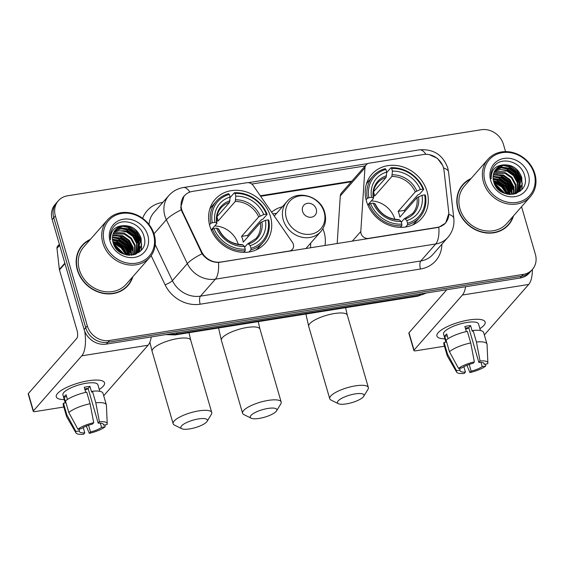 <?xml version="1.0" encoding="UTF-8"?>
<svg xmlns="http://www.w3.org/2000/svg" width="564" height="564" viewBox="0 0 564 564"><rect width="100%" height="100%" fill="white"/><g stroke="black" fill="none" stroke-linecap="round" stroke-linejoin="round"><path stroke-width="0.85" d="M220.489 262.013A16.962 14.876 41.3 0 1 201.538 251.53L182.715 212.149A16.962 14.876 41.3 0 1 181.693 209.47A16.962 14.876 41.3 0 1 184.386 195.821A16.962 14.876 41.3 0 1 192.585 191.386L246.842 182.722A6.282 5.506 -138.7 0 1 253.321 185.669L292.441 242.393A6.282 5.506 -138.7 0 1 293.358 244.318A6.282 5.506 -138.7 0 1 292.363 249.373A6.282 5.506 -138.7 0 1 289.325 251.015L220.291 262.232M366.466 201.158A33.29 29.201 41.3 0 0 390.944 225.84A33.29 29.201 41.3 0 0 421.773 218.289A33.29 29.201 41.3 0 0 427.047 191.478A33.29 29.201 41.3 0 0 402.569 166.796A33.29 29.201 41.3 0 0 371.746 174.354A33.29 29.201 41.3 0 0 366.466 201.158M209.871 226.164A33.29 29.201 41.3 0 0 234.349 250.853A33.29 29.201 41.3 0 0 265.172 243.296A33.29 29.201 41.3 0 0 270.452 216.491A33.29 29.201 41.3 0 0 245.974 191.809A33.29 29.201 41.3 0 0 215.145 199.36A33.29 29.201 41.3 0 0 209.871 226.164M322.89 228.709A33.29 29.201 -138.7 0 1 324.067 232.086A33.29 29.201 -138.7 0 1 324.991 245.509M423.486 154.508L369.23 163.172A6.282 5.506 -138.7 0 0 366.191 164.815A6.282 5.506 -138.7 0 0 364.964 167.839L360.812 231.473A6.282 5.506 -138.7 0 0 368.44 238.382L437.276 227.391A16.962 14.876 41.3 0 0 445.482 222.956A16.962 14.876 41.3 0 0 448.725 212.05L444.009 170.42A16.962 14.876 41.3 0 0 423.486 154.508M271.608 212.191A33.29 29.201 -138.7 0 1 282.416 206.755M366.191 164.815L341.509 192.916A6.282 5.506 41.3 0 0 340.282 195.941L337.173 243.563M90.388 239.369A30.463 26.719 41.3 0 0 82.161 245.403A30.463 26.719 41.3 0 0 77.331 269.937A30.463 26.719 41.3 0 0 99.729 292.526A30.463 26.719 41.3 0 0 127.936 285.61A30.463 26.719 41.3 0 0 132.864 276.67M127.119 286.498A30.463 26.719 41.3 0 0 128.853 283.981M471.025 178.577A30.463 26.719 41.3 0 0 462.797 184.618A30.463 26.719 41.3 0 0 457.968 209.145A30.463 26.719 41.3 0 0 480.366 231.733A30.463 26.719 41.3 0 0 508.58 224.824A30.463 26.719 41.3 0 0 513.501 215.885M507.755 225.706A30.463 26.719 41.3 0 0 509.496 223.196M448.817 213.53L445.659 223.034L438.841 227.243L437.368 227.567L218.522 262.429C211.81 262.394 206.311 259.503 202.039 253.758L181.178 209.822L180.748 207.362L184.083 195.884M429.394 154.677L437.438 158.364L442.74 165.52L443.508 167.924A21.982 7.593 -6.5 0 1 448.556 172.013L453.808 218.402C454.514 225.544 452.539 231.882 447.879 237.402A25.126 22.038 -138.7 0 1 435.732 243.972L215.406 279.152A21.982 8.538 -99.1 0 0 218.522 262.429M505.548 151.617L503.44 144.363A18.845 16.525 41.3 0 0 481.247 129.741L67.461 195.821A18.845 16.525 41.3 0 0 58.346 200.749L55.159 204.372A18.845 16.525 41.3 0 0 52.177 219.551L84.114 329.489A18.845 16.525 41.3 0 0 106.307 344.111L520.093 278.031L521.686 276.219A18.845 16.525 41.3 0 0 530.802 271.291A18.845 16.525 41.3 0 1 521.686 276.219L107.9 342.299L521.686 276.219L523.279 274.4A18.845 16.525 41.3 0 0 532.395 269.479A18.845 16.525 41.3 0 0 535.377 254.308L521.552 206.713M84.114 329.489L85.707 327.677A18.845 16.525 41.3 0 0 107.9 342.299A18.845 16.525 41.3 0 1 85.707 327.677L53.77 217.732L85.707 327.677L87.3 325.865A18.845 16.525 41.3 0 0 109.494 340.487L523.279 274.4M56.752 202.561A18.845 16.525 41.3 0 0 53.77 217.732A18.845 16.525 41.3 0 1 56.752 202.561M248.322 182.673L367.855 163.588M251.777 184.054L365.472 165.894M58.346 200.749A18.845 16.525 41.3 0 0 55.357 215.92L87.3 325.865M464.299 183.497A30.463 26.719 41.3 0 0 462.029 185.542M83.655 244.29A30.463 26.719 41.3 0 0 81.385 246.334M520.093 278.031A18.845 16.525 41.3 0 0 529.208 273.103L532.395 269.479M64.275 399.601A25.126 7.092 -16.2 0 1 58.635 392.389A25.126 7.092 -16.2 0 1 88.365 380.763A25.126 7.092 -16.2 0 1 100.152 380.326A25.126 7.092 -16.2 0 1 99.257 389.435A25.126 7.092 -16.2 0 0 104.53 382.822A25.126 7.092 -16.2 0 0 88.365 380.763A25.126 7.092 -16.2 0 0 56.28 396.837A25.126 7.092 -16.2 0 0 64.275 399.601M84.692 331.167A25.126 9.764 80.9 0 1 81.766 355.821L33.403 410.895A3.137 0.888 163.8 0 0 33.241 411.318A3.137 0.888 163.8 0 0 35.264 411.572L63.81 407.018M151.265 336.934A25.126 9.764 80.9 0 1 148.064 345.238L103.705 395.745M33.241 411.318L28.2 393.954A3.137 0.888 -16.2 0 1 28.355 393.538L76.725 338.463A6.282 2.439 -99.1 0 0 77.035 330.412L59.46 269.909A3.137 2.757 -138.7 0 1 59.354 269.395L56.971 248.322A3.137 2.757 -138.7 0 1 57.57 246.306L59.354 244.268M83.232 427.526L84.79 432.863A12.563 3.546 -16.2 0 1 79.432 431.523A12.563 3.546 -16.2 0 1 79.439 430.917L78.897 429.056M68.808 412.503L77.91 429.218L81.427 428.654A12.563 3.546 -16.2 0 1 92.496 424.086L93.723 422.697L90.092 403.725L86.729 392.149A20.727 5.852 -16.2 0 0 65.445 400.934L68.808 412.503A20.727 5.852 -16.2 0 1 90.092 403.725M85.721 392.368L84.24 387.285A18.217 5.139 -16.2 0 1 87.187 386.728A18.217 5.139 -16.2 0 1 89.958 386.368L91.636 392.156L92.447 391.24L95.809 402.809L99.433 421.78L98.214 423.176L88.125 388.455A12.563 3.546 163.8 0 0 85.397 388.765A12.563 3.546 163.8 0 0 84.706 388.885M65.234 402.915L62.914 394.913A18.217 5.139 -16.2 0 1 86.179 383.259A18.217 5.139 -16.2 0 1 97.896 384.747L99.807 391.324M92.447 391.24A20.727 5.852 -16.2 0 1 103 393.305L106.363 404.874A20.727 5.852 -16.2 0 1 106.427 405.276L107.23 423.775A16.328 4.611 -16.2 0 1 107.075 424.558L103.564 425.122L103.24 424.008M95.809 402.809A20.727 5.852 -16.2 0 1 106.363 404.874M77.91 429.218A16.328 4.611 -16.2 0 1 93.723 422.697M99.433 421.78A16.328 4.611 -16.2 0 1 107.23 423.775M100.343 423.155L101.569 427.385L105.087 426.821L104.982 424.889M105.087 426.821A16.328 4.611 -16.2 0 1 89.281 433.342L90.501 431.954L88.548 425.235M86.299 426.081L89.281 433.342M98.214 423.176A12.563 3.546 -16.2 0 1 103.564 424.516A12.563 3.546 -16.2 0 1 103.564 425.122M101.569 427.385A12.563 3.546 -16.2 0 1 90.501 431.954M67.447 399.467L66.08 394.772A18.217 5.139 -16.2 0 0 64.092 397.042L65.769 402.83L63.457 403.197L66.82 414.773L75.921 431.481L79.439 430.917M84.79 432.863L83.564 434.259A16.328 4.611 -16.2 0 1 75.943 432.87L66.707 416.817A20.727 5.852 -16.2 0 1 66.552 416.444L63.189 404.867A20.727 5.852 -16.2 0 1 63.457 403.197M66.552 416.444A20.727 5.852 -16.2 0 1 66.82 414.773M75.943 432.87A16.328 4.611 -16.2 0 1 75.921 431.481M88.16 388.589A12.563 3.546 -16.2 0 1 85.044 390.055M64.092 397.042L66.623 396.64M88.125 388.455L89.958 386.368M153.514 234.384A27.009 23.688 41.3 0 0 121.704 213.432A27.009 23.688 41.3 0 0 104.361 242.238A27.009 23.688 41.3 0 0 136.164 263.191A27.009 23.688 41.3 0 0 153.514 234.384M154.254 234.659A28.263 24.795 41.3 0 0 133.471 213.7A28.263 24.795 41.3 0 0 107.301 220.115A28.263 24.795 41.3 0 0 102.817 242.872A28.263 24.795 41.3 0 0 123.601 263.832A28.263 24.795 41.3 0 0 149.777 257.417A28.263 24.795 41.3 0 0 154.254 234.659M128.155 255.182A28.263 24.795 41.3 0 0 126.78 252.961M124.679 250.204A28.263 24.795 41.3 0 0 115.761 242.908M107.301 220.115L83.81 246.856A28.263 24.795 41.3 0 0 79.334 269.613A28.263 24.795 41.3 0 0 100.117 290.573A28.263 24.795 41.3 0 0 126.287 284.157L149.777 257.417M126.209 253.321A30.153 26.445 41.3 0 0 112.997 242.245M89.887 239.94A30.153 26.445 41.3 0 0 82.4 245.615L80.807 247.427A30.153 26.445 41.3 0 0 79.651 248.844M82.4 245.615A30.153 26.445 41.3 0 0 77.62 269.888A30.153 26.445 41.3 0 0 99.786 292.244A30.153 26.445 41.3 0 0 127.704 285.405A30.153 26.445 41.3 0 0 132.364 277.248M112.814 241.519L116.741 242.52L123.34 247.166L127.379 255.076M112.976 242.182L116.24 243.084L122.846 247.737L126.724 254.956M112.469 239.157L118.729 240.257L125.335 244.903L129.184 252.016L129.685 255.288M112.518 239.707L118.228 240.821L124.834 245.467L128.684 252.587L129.149 255.266M112.483 237.113L120.717 237.987L127.323 242.633L131.172 249.753L131.616 255.217M112.455 237.599L120.224 238.551L126.822 243.204L130.672 250.317L131.165 255.252M112.758 235.301L122.712 235.724L129.311 240.37L133.16 247.483L133.252 254.963L138.335 251.41L141.338 245.361L141.127 238.424C137.891 229.583 131.891 225.332 123.128 225.671A15.7 13.776 41.3 0 0 115.535 229.774A15.7 13.776 41.3 0 0 113.047 242.414C117.834 262.443 150.235 256.592 144.06 236.845C141.275 222.724 121.048 216.632 113.491 226.989C110.791 230.591 109.811 234.779 110.551 239.552C110.41 230.887 114.605 226.256 123.128 225.671M112.666 235.738L122.212 236.288L128.818 240.934L132.667 248.054L132.864 255.041M113.23 233.672L124.7 233.454L131.306 238.107L135.156 245.22L134.74 254.265M113.096 234.067L124.2 234.025L130.806 238.671L134.655 245.784L134.38 254.456M113.879 232.199L119.956 230.119L126.688 231.191L133.294 235.837L137.144 242.95L136.079 253.433M135.889 253.772L135.6 254.265M113.702 232.551L126.195 231.755L132.794 236.401L136.643 243.521L135.755 253.659M114.682 230.866L121.14 227.934L128.684 228.921L135.282 233.574L139.132 240.687L137.271 252.482M137.052 252.792L135.91 254.138M114.471 231.184L120.823 228.476L128.183 229.492L134.789 234.138L138.638 241.251L136.989 252.728M136.777 253.046L136.093 253.955M115.387 229.95L116.219 229.125L122.635 226.234L130.171 227.221L136.777 231.867L140.626 238.988L138.081 251.685M138.335 251.41L134.662 254.597M117.051 249.528L119.096 251.41M113.738 244.423L114.746 244.79L124.447 254.343M114.139 245.312L123.537 253.997M110.079 241.321A20.727 18.182 41.3 0 0 134.486 257.41A20.727 18.182 41.3 0 0 147.796 235.301A20.727 18.182 41.3 0 0 123.389 219.213A20.727 18.182 41.3 0 0 110.079 241.321M124.848 288.542A30.153 26.445 41.3 0 0 126.11 287.217L127.704 285.405M122.536 226.249L128.07 227.518L136.143 233.136L141.148 242.985M141.43 244.889L141.106 250.367M120.548 228.519L126.082 229.788L134.147 235.399L139.16 245.248M139.435 247.152L139.505 249.57M139.491 249.873L139.202 252.2M114.577 235.315L120.111 236.584L128.176 242.203L133.189 252.045M112.588 237.578L118.123 238.854L126.188 244.466L131.193 254.315M112.56 240.102L116.128 241.117L124.158 246.694L128.888 255.252M113.23 243.056L121.084 247.843L125.934 254.78M115.162 247.117L121.725 253.144M124.122 226.115L128.324 227.236L136.319 232.77L141.056 241.279M141.578 243.768L141.36 250.056M122.134 228.385L126.329 229.506L134.324 235.04L139.068 243.542M139.59 246.038L139.759 249.076M139.745 249.457L139.435 252.016M116.163 235.181L120.358 236.302L128.352 241.836L133.097 250.346M114.168 237.451L118.37 238.572L126.364 244.099L131.102 252.609M112.518 239.77L116.381 240.835L124.376 246.369L129.114 254.872M113.11 242.654L121.486 247.709L126.343 254.879M114.76 246.468L122.416 253.497M189.744 428.901A13.818 3.899 163.8 0 0 207.122 421.329A13.818 3.899 163.8 0 0 198.5 418.925A13.818 3.899 163.8 0 0 184.491 423.67A13.818 3.899 163.8 0 0 181.756 428.696A13.818 3.899 163.8 0 0 189.744 428.901M181.756 428.696L174.459 425.087A20.1 5.675 -16.2 0 1 173.134 423.733A20.1 5.675 -16.2 0 1 198.81 410.874A20.1 5.675 -16.2 0 1 211.74 412.517A20.1 5.675 -16.2 0 1 211.352 414.371L207.122 421.329M238.248 244.339A23.237 20.382 41.3 0 0 238.219 244.24A23.237 20.382 41.3 0 0 214.708 225.945M250.973 248.266L250.917 249.88A31.154 27.326 41.3 0 0 263.169 242.337A31.154 27.326 41.3 0 0 268.802 220.172L268.055 219.904A29.899 26.226 41.3 0 1 250.973 248.266L250.197 245.587A27.009 23.688 41.3 0 0 265.411 220.327L260.342 222.702L243.239 242.182A23.237 20.382 41.3 0 0 242.598 239.256A23.237 20.382 41.3 0 0 241.561 236.394L258.664 216.921L263.726 214.539A27.009 23.688 41.3 0 0 235.837 196.159L235.061 193.48A29.899 26.226 41.3 0 1 266.37 214.116L267.124 214.383A31.154 27.326 41.3 0 0 234.321 192.768L235.061 193.48M244.684 247.201L247.575 243.916L256.014 238.494A23.237 20.382 41.3 0 0 260.342 222.702M267.124 214.383L262.866 219.234L261.336 219.791L247.603 235.428A29.836 26.17 -138.7 0 1 248.075 236.676M256.042 249.958A31.154 27.326 41.3 0 0 258.911 247.187L263.169 242.337M230.105 197.576L234.321 192.768M250.917 249.88L249.055 252.002M243.81 252.376L245.199 250.79L245.262 249.175A29.899 26.226 41.3 0 1 213.946 228.54L212.395 229.181A31.154 27.326 41.3 0 0 245.199 250.79M212.395 229.181L211.38 230.338M266.37 214.116L263.726 214.539M265.411 220.327L268.055 219.904M213.946 228.54L216.59 228.117A27.009 23.688 41.3 0 0 244.48 246.496L245.262 249.175M235.837 196.159L235.244 201.489L218.141 220.961L216.928 216.773M247.575 243.916L248.527 243.965L250.197 245.587M218.444 229.4L218.303 228.73L216.59 228.117M244.48 246.496L242.809 244.882L241.857 244.825M209.498 224.782L210.717 223.393L212.261 222.759A29.899 26.226 41.3 0 1 229.344 194.397L228.61 193.685A31.154 27.326 41.3 0 0 216.35 201.221L212.092 206.071A31.154 27.326 41.3 0 0 209.723 209.272M216.35 201.221A31.154 27.326 41.3 0 0 210.717 223.393M229.344 194.397L230.119 197.069A27.009 23.688 41.3 0 0 214.912 222.336L212.261 222.759M216.936 216.745L229.534 202.398L230.119 197.069M214.912 222.336L216.618 222.942L216.759 223.612L211.204 229.936M229.985 200.742A24.16 21.192 41.3 0 0 216.618 222.942L216.759 223.612M216.703 221.039A23.237 20.382 -138.7 0 1 218.141 220.961M247.603 235.428L241.561 236.394M346.338 403.887A13.818 3.899 163.8 0 0 363.724 396.323A13.818 3.899 163.8 0 0 355.094 393.919A13.818 3.899 163.8 0 0 341.093 398.663A13.818 3.899 163.8 0 0 338.358 403.69A13.818 3.899 163.8 0 0 346.338 403.887M338.358 403.69L331.054 400.08A20.1 5.675 -16.2 0 1 329.736 398.727A20.1 5.675 -16.2 0 1 355.405 385.861A20.1 5.675 -16.2 0 1 368.341 387.51A20.1 5.675 -16.2 0 1 367.947 389.357L363.724 396.323M394.842 219.333A23.237 20.382 41.3 0 0 394.814 219.234A23.237 20.382 41.3 0 0 371.302 200.939M407.575 223.252L407.511 224.874A31.154 27.326 41.3 0 0 419.771 217.33A31.154 27.326 41.3 0 0 425.404 195.158L424.65 194.89A29.899 26.226 41.3 0 1 407.575 223.252L406.792 220.573A27.009 23.688 41.3 0 0 422.006 195.313L416.944 197.696L399.841 217.168A23.237 20.382 41.3 0 0 399.192 214.242A23.237 20.382 41.3 0 0 398.163 211.38L415.266 191.908L420.328 189.525A27.009 23.688 41.3 0 0 392.438 171.153L391.656 168.474A29.899 26.226 41.3 0 1 422.972 189.102L423.726 189.377A31.154 27.326 41.3 0 0 390.922 167.762L391.656 168.474M401.286 222.195L404.169 218.902L412.615 213.481A23.237 20.382 41.3 0 0 416.944 197.696M423.726 189.377L419.461 194.227L417.938 194.777L404.205 210.421A29.836 26.17 -138.7 0 1 404.677 211.669M412.636 224.944A31.154 27.326 41.3 0 0 415.506 222.181L419.771 217.33M386.7 172.563L390.922 167.762M407.511 224.874L405.65 226.989M400.412 227.362L401.801 225.783L401.857 224.169A29.899 26.226 41.3 0 1 370.541 203.533L368.997 204.168A31.154 27.326 41.3 0 0 401.801 225.783M368.997 204.168L367.982 205.324M422.972 189.102L420.328 189.525M422.006 195.313L424.65 194.89M370.541 203.533L373.192 203.111A27.009 23.688 41.3 0 0 401.082 221.49L401.857 224.169M392.438 171.153L391.846 176.476L374.743 195.955L373.523 191.767M404.169 218.902L405.121 218.959L406.792 220.573M375.039 204.387L374.898 203.724L373.192 203.111M401.082 221.49L399.411 219.868L398.459 219.819M366.099 199.769L367.319 198.38L368.863 197.745A29.899 26.226 41.3 0 1 385.945 169.383L385.205 168.671A31.154 27.326 41.3 0 0 372.952 176.215L368.694 181.065A31.154 27.326 41.3 0 0 366.318 184.266M372.952 176.215A31.154 27.326 41.3 0 0 367.319 198.38M385.945 169.383L386.721 172.062A27.009 23.688 41.3 0 0 371.507 197.322L368.863 197.745M373.53 191.739L386.129 177.392L386.721 172.062M371.507 197.322L373.22 197.936L373.361 198.598L367.806 204.922M386.587 175.735A24.16 21.192 41.3 0 0 373.22 197.936L373.361 198.598M373.297 196.032A23.237 20.382 -138.7 0 1 374.743 195.955M404.205 210.421L398.163 211.38M259.179 418.417A13.818 3.899 163.8 0 0 276.557 410.846A13.818 3.899 163.8 0 0 267.935 408.442A13.818 3.899 163.8 0 0 253.934 413.186A13.818 3.899 163.8 0 0 251.191 418.213A13.818 3.899 163.8 0 0 259.179 418.417M251.191 418.213L243.895 414.603A20.1 5.675 -16.2 0 1 242.576 413.25A20.1 5.675 -16.2 0 1 268.245 400.391A20.1 5.675 -16.2 0 1 281.175 402.033A20.1 5.675 -16.2 0 1 280.787 403.887L276.557 410.846M316.284 209.173A7.536 6.613 41.3 0 0 307.408 203.322A7.536 6.613 41.3 0 0 302.572 211.359A7.536 6.613 41.3 0 0 311.448 217.21A7.536 6.613 41.3 0 0 316.284 209.173M276.635 213.34A29.836 26.17 41.3 0 0 272.793 213.904M310.468 247.829A29.836 26.17 41.3 0 0 310.616 243.183M444.911 338.816A25.126 7.092 -16.2 0 1 439.271 331.604A25.126 7.092 -16.2 0 1 469.001 319.971A25.126 7.092 -16.2 0 1 480.789 319.541A25.126 7.092 -16.2 0 1 479.894 328.65A25.126 7.092 -16.2 0 0 485.167 322.03A25.126 7.092 -16.2 0 0 469.001 319.971A25.126 7.092 -16.2 0 0 436.917 336.052A25.126 7.092 -16.2 0 0 444.911 338.816M465.603 286.731A25.126 9.764 80.9 0 1 462.409 295.035L414.039 350.11A3.137 0.888 163.8 0 0 413.884 350.526A3.137 0.888 163.8 0 0 415.901 350.787L444.446 346.226M532.402 269.465A25.126 9.764 80.9 0 1 528.708 284.446L484.342 334.96M413.884 350.526L408.837 333.169A3.137 0.888 -16.2 0 1 408.999 332.746L446.773 289.741M463.876 366.734L465.427 372.078A12.563 3.546 -16.2 0 1 460.076 370.738A12.563 3.546 -16.2 0 1 460.076 370.132L459.533 368.271M449.445 351.717L458.553 368.426L462.064 367.862A12.563 3.546 -16.2 0 1 473.133 363.301L474.359 361.905L470.728 342.933L467.366 331.364A20.727 5.852 -16.2 0 0 446.082 340.141L449.445 351.717A20.727 5.852 -16.2 0 1 470.728 342.933M466.357 331.583L464.877 326.493A18.217 5.139 -16.2 0 1 467.824 325.943A18.217 5.139 -16.2 0 1 470.595 325.583L472.272 331.371L473.083 330.448L476.446 342.024L480.07 360.988L478.85 362.384L468.762 327.67A12.563 3.546 163.8 0 0 466.033 327.98A12.563 3.546 163.8 0 0 465.342 328.093M445.877 342.122L443.551 334.121A18.217 5.139 -16.2 0 1 466.816 322.467A18.217 5.139 -16.2 0 1 478.533 323.962L480.443 330.532M473.083 330.448A20.727 5.852 -16.2 0 1 483.637 332.513L487 344.089A20.727 5.852 -16.2 0 1 487.063 344.491L487.874 362.99A16.328 4.611 -16.2 0 1 487.712 363.766L484.201 364.33L483.877 363.216M476.446 342.024A20.727 5.852 -16.2 0 1 487 344.089M458.553 368.426A16.328 4.611 -16.2 0 1 474.359 361.905M480.07 360.988A16.328 4.611 -16.2 0 1 487.874 362.99M480.979 362.37L482.206 366.593L485.724 366.036L485.618 364.104M485.724 366.036A16.328 4.611 -16.2 0 1 469.918 372.557L471.137 371.161L469.192 364.443M466.936 365.289L469.918 372.557M478.85 362.384A12.563 3.546 -16.2 0 1 484.201 363.724A12.563 3.546 -16.2 0 1 484.201 364.33M482.206 366.593A12.563 3.546 -16.2 0 1 471.137 371.161M448.084 338.682L446.716 333.987A18.217 5.139 -16.2 0 0 444.728 336.25L446.413 342.038L444.094 342.411L447.456 353.981L456.558 370.696L460.076 370.132M465.427 372.078L464.2 373.467A16.328 4.611 -16.2 0 1 456.579 372.078L447.351 356.025A20.727 5.852 -16.2 0 1 447.189 355.651L443.826 344.082A20.727 5.852 -16.2 0 1 444.094 342.411M447.189 355.651A20.727 5.852 -16.2 0 1 447.456 353.981M456.579 372.078A16.328 4.611 -16.2 0 1 456.558 370.696M468.804 327.797A12.563 3.546 -16.2 0 1 465.688 329.27M444.728 336.25L447.259 335.848M468.762 327.67L470.595 325.583M534.15 173.599A27.009 23.688 41.3 0 0 502.348 152.64A27.009 23.688 41.3 0 0 484.998 181.446A27.009 23.688 41.3 0 0 516.8 202.406A27.009 23.688 41.3 0 0 534.15 173.599M534.898 173.867A28.263 24.795 41.3 0 0 514.114 152.907A28.263 24.795 41.3 0 0 487.938 159.323A28.263 24.795 41.3 0 0 483.454 182.08A28.263 24.795 41.3 0 0 504.237 203.04A28.263 24.795 41.3 0 0 530.414 196.624A28.263 24.795 41.3 0 0 534.898 173.867M508.791 194.397A28.263 24.795 41.3 0 0 507.417 192.176M505.323 189.412A28.263 24.795 41.3 0 0 496.398 182.116M487.938 159.323L464.454 186.071A28.263 24.795 41.3 0 0 459.97 208.828A28.263 24.795 41.3 0 0 480.754 229.788A28.263 24.795 41.3 0 0 506.923 223.372L530.414 196.624M506.846 192.528A30.153 26.445 41.3 0 0 493.634 181.46M470.524 179.155A30.153 26.445 41.3 0 0 463.037 184.823L461.444 186.635A30.153 26.445 41.3 0 0 460.287 188.059M463.037 184.823A30.153 26.445 41.3 0 0 458.257 209.103A30.153 26.445 41.3 0 0 480.422 231.459A30.153 26.445 41.3 0 0 508.34 224.613A30.153 26.445 41.3 0 0 513 216.456M493.451 180.727L497.377 181.735L503.976 186.381L508.016 194.291M493.613 181.389L496.877 182.299L503.483 186.945L507.36 194.171M493.105 178.365L499.366 179.465L505.971 184.111L509.821 191.231L510.321 194.502M493.155 178.922L498.872 180.029L505.471 184.682L509.32 191.795L509.786 194.481M493.126 176.328L501.361 177.202L507.96 181.848L511.809 188.961L512.253 194.425M493.091 176.814L500.86 177.766L507.459 182.412L511.315 189.532L511.802 194.46M493.394 174.516L503.349 174.932L509.948 179.578L513.797 186.698L513.889 194.171L518.972 190.618L521.975 184.576L521.763 177.632C518.527 168.791 512.528 164.54 503.772 164.878A15.7 13.776 41.3 0 0 496.172 168.981A15.7 13.776 41.3 0 0 493.683 181.629C498.47 201.651 530.872 195.807 524.696 176.06C521.911 161.931 501.692 155.84 494.127 166.197C491.427 169.806 490.447 173.994 491.188 178.76C491.047 170.095 495.241 165.471 503.772 164.878M493.31 174.946L502.848 175.496L509.454 180.149L513.303 187.262L513.508 194.249M493.867 172.887L505.337 172.669L511.943 177.315L515.792 184.428L515.376 193.48M493.733 173.275L504.843 173.233L511.442 177.879L515.292 184.999L515.024 193.663M494.515 171.407L500.592 169.327L507.332 170.398L513.931 175.052L517.78 182.165L516.716 192.648M516.532 192.987L516.236 193.48M494.339 171.766L506.832 170.97L513.43 175.615L517.287 182.729L516.398 192.867M495.319 170.074L501.777 167.148L509.32 168.135L515.919 172.781L519.768 179.895L517.914 191.689M517.689 192L516.553 193.353M495.107 170.398L501.459 167.691L508.82 168.699L515.425 173.345L519.275 180.466L517.625 191.943M517.414 192.261L516.73 193.163M496.024 169.158L503.271 165.449L510.815 166.436L517.414 171.082L521.263 178.196L518.718 190.9M518.972 190.618L515.306 193.804M497.688 188.736L499.732 190.618M494.374 183.638L495.389 183.998L505.083 193.551M494.776 184.52L504.174 193.212M490.715 180.536A20.727 18.182 41.3 0 0 515.122 196.617A20.727 18.182 41.3 0 0 528.433 174.509A20.727 18.182 41.3 0 0 504.026 158.428A20.727 18.182 41.3 0 0 490.715 180.536M505.492 227.75A30.153 26.445 41.3 0 0 506.747 226.425L508.34 224.613M503.173 165.463L508.707 166.732L516.779 172.344L521.785 182.193M522.067 184.097L521.742 189.574M501.184 167.727L506.719 168.996L514.784 174.614L519.796 184.463M520.078 186.36L520.142 188.785M520.128 189.081L519.839 191.415M495.213 174.523L500.747 175.799L508.813 181.411L513.825 191.259M493.225 176.793L498.759 178.062L506.824 183.681L511.83 193.522M493.197 179.317L496.764 180.332L504.794 185.901L509.525 194.46M493.874 182.271L501.72 187.051L506.571 193.995M495.805 186.332L502.362 192.352M504.759 165.33L508.961 166.45L516.955 171.985L521.693 180.487M522.215 182.983L521.996 189.271M502.771 167.593L506.965 168.714L514.96 174.248L519.705 182.757M520.227 185.246L520.403 188.284M520.389 188.672L520.071 191.224M496.799 174.396L500.994 175.517L508.989 181.044L513.734 189.553M494.811 176.659L499.006 177.78L507.001 183.314L511.738 191.816M493.162 178.978L497.018 180.05L505.013 185.577L509.75 194.087M493.747 181.869L502.129 186.917L506.98 194.087M495.396 185.676L503.053 192.712M182.715 212.149L182.228 212.706M201.538 251.53L201.052 252.08M340.282 195.941L364.964 167.839M352.317 241.145L360.812 231.473M202.039 253.758A21.982 4.625 -25.5 0 0 187.34 263.621L172.408 280.625A25.126 22.038 41.3 0 0 200.481 296.149L215.406 279.152A25.126 22.038 -138.7 0 1 187.34 263.621L166.366 219.748A25.126 22.038 -138.7 0 1 164.85 215.779A25.126 22.038 -138.7 0 1 168.833 195.553L153.909 212.55A25.126 22.038 41.3 0 0 149.009 224.493M181.178 209.822A21.982 4.625 -25.5 0 0 166.366 219.748L154 233.82M425.855 154.317A21.982 8.538 -99.1 0 0 419.447 149.834L183.406 187.53A21.982 8.538 80.9 0 1 189.864 192.091M438.841 227.243A21.982 8.538 80.9 0 1 435.732 243.972L420.8 260.97A25.126 22.038 41.3 0 0 432.955 254.399L447.879 237.402M448.845 214.341A21.982 7.593 -6.5 0 1 453.808 218.402M142.643 218.324A31.408 27.544 -138.7 0 1 162.39 202.462L162.827 202.391M441.873 244.247A31.408 27.544 -138.7 0 1 420.49 269.021L200.171 304.207A31.408 27.544 -138.7 0 1 165.083 284.792L151.159 255.668M55.357 215.92L52.177 219.551M109.494 340.487L106.307 344.111M155.22 244.663L172.408 280.625A6.282 1.325 154.5 0 1 165.083 284.792M200.171 304.207A6.282 2.439 -99.1 0 1 200.481 296.149L420.8 260.97A6.282 2.439 -99.1 0 0 420.49 269.021M351.837 181.157L260.293 195.778M169.073 334.085A25.126 22.038 41.3 0 0 176.454 334.092L177.66 332.718M426.342 292.998L417.825 296.156L175.073 334.924A12.563 4.879 -99.1 0 0 176.454 334.092L419.207 295.324L420.413 293.95M417.825 296.156A12.563 4.879 -99.1 0 0 419.207 295.324A25.126 22.038 41.3 0 0 425.933 293.068M148.064 345.238L81.766 355.821M64.98 263.621L59.46 269.909M28.355 393.538L33.403 410.895M59.354 269.395L64.846 263.148M59.65 245.269L56.971 248.322M188.989 332.704L190.724 340.191A20.1 5.675 163.8 0 0 177.794 338.541A20.1 5.675 163.8 0 0 152.125 351.4L173.134 423.733M260.216 215.984A24.16 21.192 41.3 0 0 235.703 199.832M248.527 243.965A24.16 21.192 41.3 0 0 261.893 221.765M218.303 228.73A24.16 21.192 41.3 0 0 242.809 244.882M258.664 216.921A23.237 20.382 41.3 0 0 235.244 201.489M229.534 202.398A23.237 20.382 41.3 0 0 221.088 207.82C217.514 211.972 216.125 217.105 216.921 223.224M345.584 307.69L347.325 315.177A20.1 5.675 163.8 0 0 334.396 313.535A20.1 5.675 163.8 0 0 308.719 326.394L329.736 398.727M416.81 190.97A24.16 21.192 41.3 0 0 392.304 174.819M405.121 218.959A24.16 21.192 41.3 0 0 418.495 196.758M374.898 203.724A24.16 21.192 41.3 0 0 399.411 219.868M415.266 191.908A23.237 20.382 41.3 0 0 391.846 176.476M386.129 177.392A23.237 20.382 41.3 0 0 377.69 182.814C374.108 186.966 372.719 192.098 373.523 198.218M258.256 321.635L259.997 329.122A20.1 5.675 163.8 0 0 247.06 327.48A20.1 5.675 163.8 0 0 221.391 340.339L242.576 413.25M324.138 212.022A20.769 18.217 41.3 0 0 299.674 195.905A20.769 18.217 41.3 0 0 286.336 218.056A20.769 18.217 41.3 0 0 310.792 234.18A20.769 18.217 41.3 0 0 324.138 212.022M286.836 201.722A22.609 19.832 41.3 0 0 283.255 219.932A22.609 19.832 41.3 0 0 299.879 236.697A22.609 19.832 41.3 0 0 320.817 231.564C325.336 226.108 326.634 219.756 324.716 212.515C320.754 196.025 296.868 189.06 286.836 201.722L274.266 216.04M528.708 284.446L462.409 295.035M408.999 332.746L414.039 350.11M290.982 250.945L292.363 249.373M445.482 222.956L444.072 224.557M184.386 195.821L182.785 197.64M448.556 172.013L447.724 167.846C442.825 154.797 433.399 148.79 419.447 149.834M183.406 187.53C177.625 188.503 172.767 191.175 168.833 195.553M351.28 181.798L260.631 196.272M175.073 334.924L165.795 334.614M135.945 254.124L136.34 253.673M149.869 342.172L152.125 351.4M190.724 340.191L211.74 412.517M242.266 244.614C231.571 244.233 223.675 239.009 218.585 228.949M305.885 314.028L308.719 326.394M347.325 315.177L368.341 387.51M398.861 219.607C388.166 219.22 380.277 214.003 375.187 203.942M218.557 327.98L221.391 340.339M259.997 329.122L281.175 402.033M305.885 248.562L320.817 231.564M516.582 193.339L516.984 192.881"/></g></svg>
